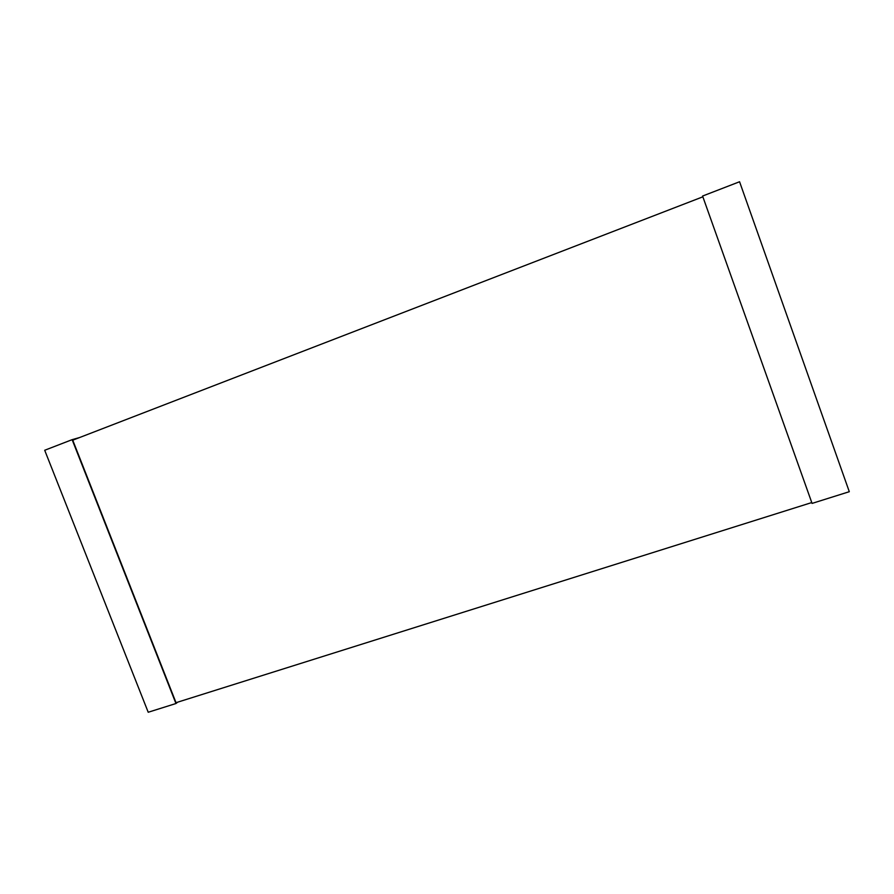 <?xml version="1.0" encoding="UTF-8"?>
<svg xmlns="http://www.w3.org/2000/svg" width="894" height="894" viewBox="0 0 894 894"><rect width="100%" height="100%" fill="white"/><g stroke="black" fill="none" stroke-linecap="round" stroke-linejoin="round"><path stroke-width="1.34" d="M811.763 502.562L176.017 702.684L72.738 440.183L702.863 196.814M177.694 702.159L175.962 703.522L72.135 439.658L79.532 437.557M72.135 439.658L44.7 450.263L148.214 712.25L175.962 703.522M812.065 503.411L702.583 196.043L739.573 181.75L849.3 491.7L812.065 503.411"/></g></svg>
